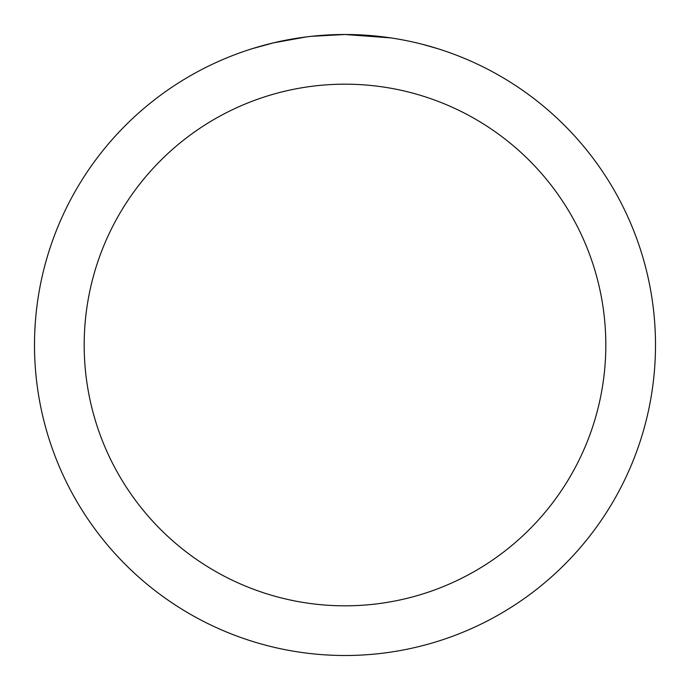 <?xml version="1.0" encoding="UTF-8"?>
<svg xmlns="http://www.w3.org/2000/svg" width="690" height="690" viewBox="0 0 690 690"><rect width="100%" height="100%" fill="white"/><g stroke="black" fill="none" stroke-linecap="round" stroke-linejoin="round"><path stroke-width="1.03" d="M383.235 36.863L384.546 37.027M390.902 37.907L345 34.5A310.5 310.5 0 0 1 655.5 345A310.5 310.5 0 0 1 345 655.5A310.5 310.5 0 0 1 34.5 345A310.5 310.5 0 0 1 345 34.5L311.44 36.32M422.487 44.324L437.244 48.524M401.623 39.709L405.401 40.434M345 84.18A260.82 260.82 0 0 1 605.82 345A260.82 260.82 0 0 1 345 605.82A260.82 260.82 0 0 1 84.18 345A260.82 260.82 0 0 1 345 84.18M309.983 36.484L306.196 36.932M252.764 48.524L273.576 42.832L306.196 36.941M322.239 35.337L327.181 35.018M298.58 37.993L304.29 37.182"/></g></svg>
